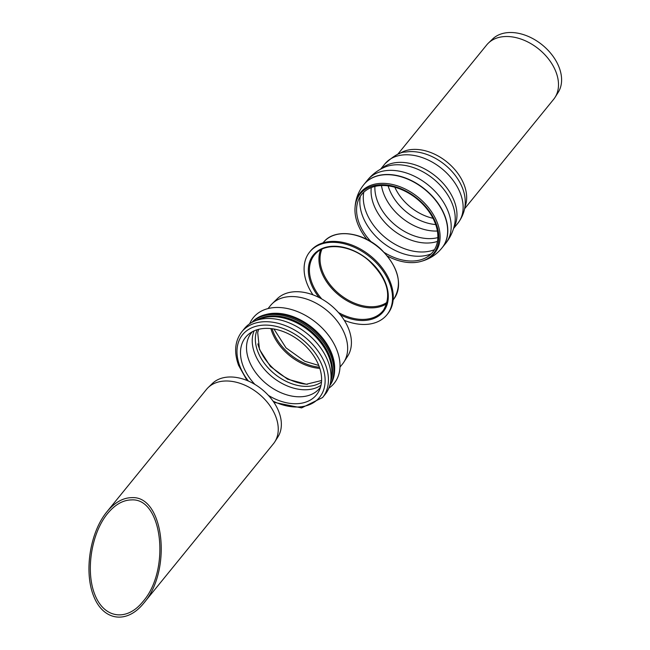 <?xml version="1.0" encoding="UTF-8"?>
<svg xmlns="http://www.w3.org/2000/svg" width="650" height="650" viewBox="0 0 650 650"><rect width="100%" height="100%" fill="white"/><g stroke="black" fill="none" stroke-linecap="round" stroke-linejoin="round"><path stroke-width="0.97" d="M131.666 497.656C163.995 495.284 172.518 570.684 143.609 603.338C126.823 624.236 103.447 620.945 93.738 596.31C83.785 571.984 89.944 532.374 106.868 511.843C114.619 502.523 122.883 497.794 131.666 497.656M131.422 499.915C122.972 500.053 115.017 504.603 107.567 513.565C91.276 533.325 85.353 571.439 94.933 594.847C104.268 618.548 126.766 621.725 142.911 601.616C170.731 570.188 162.532 497.632 131.422 499.915M143.609 603.338L273.398 443.796A43.119 29.575 -140.9 0 0 274.828 441.813L277.989 436.8A42.404 29.087 -140.9 0 0 271.237 398.71A42.404 29.087 -140.9 0 0 230.531 376.984A42.404 29.087 -140.9 0 0 212.42 383.459L208.154 387.571A43.119 29.575 -140.9 0 0 206.505 389.366L106.868 511.843M274.828 441.813A43.119 29.575 -140.9 0 0 267.963 403.081A43.119 29.575 -140.9 0 0 226.574 380.989A43.119 29.575 -140.9 0 0 208.154 387.571M256.254 320.45A49.221 33.759 39.1 0 1 273.553 315.876A49.221 33.759 39.1 0 1 318.654 338.52A49.221 33.759 39.1 0 1 330.752 381.062M257.969 319.898A49.221 33.759 39.1 0 1 272.911 316.672A49.221 33.759 39.1 0 1 316.737 337.911A49.221 33.759 39.1 0 1 330.947 379.259M252.216 322.221A50.196 34.426 39.1 0 1 273.699 314.519A50.196 34.426 39.1 0 1 321.904 340.267A50.196 34.426 39.1 0 1 329.842 385.369M251.916 322.384A50.196 34.426 39.1 0 1 274.446 313.601A50.196 34.426 39.1 0 1 297.464 319.264A50.196 34.426 39.1 0 1 323.529 340.47A50.196 34.426 39.1 0 1 329.745 385.694M297.619 319.337A49.221 33.759 39.1 0 1 297.765 319.41A49.221 33.759 39.1 0 1 323.326 340.202A49.221 33.759 39.1 0 1 323.424 340.332M265.882 314.519A49.221 33.759 39.1 0 1 275.681 313.259A49.221 33.759 39.1 0 1 334.604 370.427M249.689 323.749A52.073 35.709 39.1 0 1 277.607 307.466A52.073 35.709 39.1 0 1 331.695 339.901A52.073 35.709 39.1 0 1 328.859 388.156M268.036 308.579L270.489 305.557A46.377 31.801 39.1 0 1 272.179 303.713A46.377 31.801 39.1 0 1 292.077 296.546A46.377 31.801 39.1 0 1 336.643 320.369A46.377 31.801 39.1 0 1 343.899 362.058A46.377 31.801 39.1 0 1 342.436 364.089L339.983 367.112M272.179 303.713L277.266 298.748A45.557 31.249 39.1 0 1 296.814 291.704A45.557 31.249 39.1 0 1 340.6 315.112A45.557 31.249 39.1 0 1 347.726 356.07L343.899 362.058M320.556 387.026A43.932 30.127 39.1 0 1 319.621 388.269A43.932 30.127 39.1 0 1 266.524 383.914A43.932 30.127 39.1 0 1 251.461 332.816A43.932 30.127 39.1 0 1 252.484 331.654M254.93 384.434A45.654 31.314 39.1 0 1 249.413 333.613A45.654 31.314 39.1 0 1 266.89 328.372A45.654 31.314 39.1 0 1 309.522 350.301A45.654 31.314 39.1 0 1 319.264 390.431A45.654 31.314 39.1 0 1 268.385 395.379M322.571 397.54A52.073 35.709 39.1 0 0 317.273 350.025A52.073 35.709 39.1 0 0 266.021 321.701A52.073 35.709 39.1 0 0 241.784 331.817L244.4 328.608A52.073 35.709 39.1 0 1 268.637 318.484A52.073 35.709 39.1 0 1 319.889 346.816A52.073 35.709 39.1 0 1 325.179 394.322L322.571 397.54L301.608 407.908L273.853 402.285M464.555 208.821L553.646 99.312A43.119 29.575 -140.9 0 0 555.067 97.321L558.228 92.316A42.404 29.087 -140.9 0 0 551.476 54.226A42.404 29.087 -140.9 0 0 510.778 32.5A42.404 29.087 -140.9 0 0 492.659 38.976L488.402 43.087A43.119 29.575 -140.9 0 0 486.744 44.883L397.654 154.391M555.067 97.321A43.119 29.575 -140.9 0 0 548.21 58.589A43.119 29.575 -140.9 0 0 506.821 36.506A43.119 29.575 -140.9 0 0 488.402 43.087M367.055 239.493A47.214 32.378 39.1 0 1 355.054 207.342A47.214 32.378 39.1 0 1 417.324 198.551A47.214 32.378 39.1 0 1 421.387 261.308A47.214 32.378 39.1 0 1 411.539 262.641A47.214 32.378 39.1 0 1 387.473 256.1M371.134 241.784A45.752 31.379 39.1 0 1 356.598 208.601A45.752 31.379 39.1 0 1 417.007 198.933A45.752 31.379 39.1 0 1 419.843 260.049A45.752 31.379 39.1 0 1 411.409 261.032A45.752 31.379 39.1 0 1 384.394 252.574M312.959 294.84A49.774 34.133 39.1 0 1 309.701 251.972A49.774 34.133 39.1 0 1 369.858 256.904A49.774 34.133 39.1 0 1 386.921 314.795A49.774 34.133 39.1 0 1 363.756 324.464A49.774 34.133 39.1 0 1 344.289 320.328M309.701 251.972L310.448 251.054A49.774 34.133 39.1 0 1 370.606 255.978A49.774 34.133 39.1 0 1 387.668 313.869L386.921 314.795M319.41 367.217A43.526 29.851 39.1 0 1 272.976 331.281A43.526 29.851 39.1 0 1 272.114 328.738M319.8 368.387A43.932 30.127 39.1 0 1 272.017 332.044A43.932 30.127 39.1 0 1 270.887 328.591M307.483 384.264A43.932 30.127 39.1 0 1 259.131 347.888A43.932 30.127 39.1 0 1 257.855 343.882M321.49 382.078A42.307 29.014 39.1 0 1 257.709 351.301A42.307 29.014 39.1 0 1 257.14 329.729M321.002 385.247A43.932 30.127 39.1 0 1 254.686 353.348A43.932 30.127 39.1 0 1 254.134 330.85M248.381 381.046A49.627 34.036 39.1 0 1 239.744 365.869A49.627 34.036 39.1 0 1 273.301 325.788A49.627 34.036 39.1 0 1 325.138 380.664A49.627 34.036 39.1 0 1 273.033 401.099M432.989 218.278A41.494 28.454 39.1 0 1 394.826 187.224M399.271 153.757A43.119 29.575 39.1 0 1 414.993 149.386A43.119 29.575 39.1 0 1 454.805 169.577A43.119 29.575 39.1 0 1 464.848 207.106M442.293 247.536A50.278 34.483 -140.9 0 0 424.897 189.239A50.278 34.483 -140.9 0 0 364.284 184.072M364.406 183.934A50.286 34.483 39.1 0 1 424.743 189.426A50.286 34.483 39.1 0 1 442.406 247.382C437.182 254.036 430.511 258.578 422.402 261.007A47.873 32.833 39.1 0 0 418.283 197.373A47.873 32.833 39.1 0 0 355.144 206.286C355.867 197.852 358.954 190.401 364.406 183.934M364.252 184.112L367.51 180.107A50.278 34.483 39.1 0 1 428.277 185.088A50.278 34.483 39.1 0 1 445.518 243.571C450.093 237.9 453.123 231.498 454.626 224.372A48.002 32.922 39.1 0 0 433.371 178.847A48.002 32.922 39.1 0 0 384.467 167.278M381.322 168.789A47.028 32.248 39.1 0 1 435.549 176.142A47.028 32.248 39.1 0 1 453.789 227.736M380.599 169.179L384.881 163.906A47.028 32.248 39.1 0 1 441.716 168.569A47.028 32.248 39.1 0 1 457.844 223.259L453.554 228.532M384.881 163.906C393.624 155.748 400.587 151.799 405.787 152.051A44.72 30.672 39.1 0 1 465.197 200.387C465.465 204.75 465.091 213.712 457.844 223.259M435.695 224.559A43.298 29.689 39.1 0 1 388.123 185.859M437.369 231.018A45.394 31.135 39.1 0 1 435.451 231.059A45.394 31.135 39.1 0 1 381.461 185.534M437.84 237.607A45.394 31.135 39.1 0 1 429.284 238.631A45.394 31.135 39.1 0 1 374.912 186.412M437.458 241.402A46.467 31.866 39.1 0 1 426.749 243.035A46.467 31.866 39.1 0 1 371.272 187.558M434.427 249.689A48.653 33.369 39.1 0 1 421.606 251.997A48.653 33.369 39.1 0 1 363.773 192.205M431.129 253.874A48.653 33.369 39.1 0 1 418.145 256.254A48.653 33.369 39.1 0 1 360.344 196.292M387.156 302.234A42.786 29.347 39.1 0 1 322.416 271.269A42.786 29.347 39.1 0 1 321.953 249.186M386.766 303.664A43.599 29.9 39.1 0 1 371.191 307.873A43.599 29.9 39.1 0 1 321.376 271.716A43.599 29.9 39.1 0 1 320.629 249.86M321.807 299A44.2 30.314 39.1 0 1 311.886 282.766A44.2 30.314 39.1 0 1 314.957 254.369C325.016 242.003 350.984 244.79 368.81 260.569C387.246 278.403 392.145 294.929 383.508 310.139A44.2 30.314 39.1 0 1 362.391 319.418A44.2 30.314 39.1 0 1 338.414 312.504M319.126 297.554A45.012 30.875 39.1 0 1 310.846 283.205A45.012 30.875 39.1 0 1 341.494 246.894A45.012 30.875 39.1 0 1 388.294 297.017A45.012 30.875 39.1 0 1 340.381 314.836M322.985 242.856L323.952 241.768A45.175 30.981 39.1 0 1 377.967 246.927A45.175 30.981 39.1 0 1 394.014 298.764L393.136 299.934M273.951 329.022L286.033 347.88L304.671 361.205L318.76 365.471M321.588 380.518L306.337 384.239L287.536 379.169L270.376 366.429L259.472 349.416L257.692 332.507L258.643 329.314M247.049 380.486L238.582 365.349C233.805 352.121 234.877 340.949 241.784 331.817M442.26 247.577L445.518 243.571M421.387 261.308L422.402 261.007M355.054 207.342L355.144 206.286M367.51 180.107C372.133 174.476 377.78 170.202 384.451 167.286L384.451 167.286M323.952 241.768C335.108 228.207 363.098 232.123 381.127 249.356C398.474 267.093 402.764 283.571 394.014 298.764"/></g></svg>

